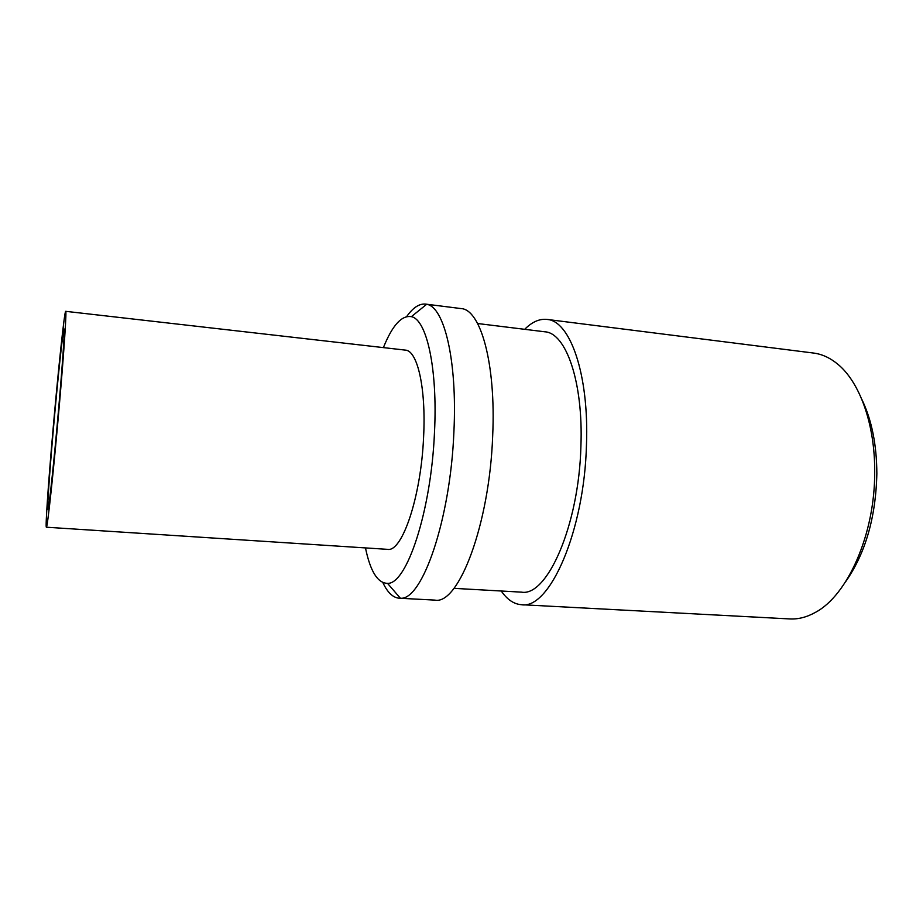 <?xml version="1.0" encoding="UTF-8"?>
<svg xmlns="http://www.w3.org/2000/svg" width="923" height="923" viewBox="0 0 923 923"><rect width="100%" height="100%" fill="white"/><g stroke="black" fill="none" stroke-linecap="round" stroke-linejoin="round"><path stroke-width="1.38" d="M53.222 430.891C57.572 380.622 63.064 328.23 64.056 328.98C64.933 328.069 62.741 361.597 58.876 406.016C54.215 460.185 48.688 511.654 47.904 509.554C46.992 509.865 49.53 473.141 53.222 430.891M59.51 403.224C53.892 468.434 47.292 529.86 46.369 527.218C45.273 527.495 48.354 483.214 52.738 433.002C57.895 373.365 64.472 310.613 65.683 311.328C66.733 310.197 64.137 349.898 59.51 403.224M65.683 311.328L405.347 350.117C417.415 350.382 426.207 388.133 423.588 437.156C421.026 497.116 402.036 552.577 387.522 549.347L46.369 527.218M383.391 347.613C392.344 325.358 401.667 315.043 411.37 316.67C426.634 319.393 437.802 368.508 434.479 432.541C431.156 511.596 406.524 584.721 387.51 583.336C377.669 583.209 370.331 571.406 365.473 547.916M406.662 316.589C412.95 307.671 419.25 303.505 425.549 304.094L426.657 304.29C444.182 306.632 457.462 360.639 453.897 431.964C450.389 520.111 422.019 600.804 400.363 598.219L399.232 598.219C392.921 597.689 387.464 592.474 382.86 582.575M425.549 304.094L461.004 308.57C480.514 309.251 496.055 363.374 492.686 435.656C489.571 524.714 458.535 605.176 434.918 600.112L399.232 598.219M477.618 323.523L544.847 331.795C565.972 332.857 583.405 381.88 580.913 446.201C578.975 525.291 547.201 596.835 521.553 592.151L453.92 588.343M524.679 329.315C532.017 321.931 539.447 318.631 546.97 319.416C569.964 320.593 589.151 373.977 586.474 444.586C584.386 531.579 549.393 609.861 521.437 604.703C513.892 604.15 507.165 599.581 501.258 591.008M546.97 319.416L813.521 353.048C821.885 354.097 829.869 357.732 837.484 363.95C859.544 381.695 875.073 424.049 874.692 472.022C875.027 534.209 847.51 595.635 815.251 612.457C806.656 617.233 798.141 619.391 789.73 618.929L521.437 604.703M861.828 399.371C871.704 419.896 876.712 444.655 876.85 473.672C875.835 517.491 865.382 553.581 845.491 581.928M387.51 583.336L400.363 598.219M411.37 316.67L426.657 304.29"/></g></svg>
